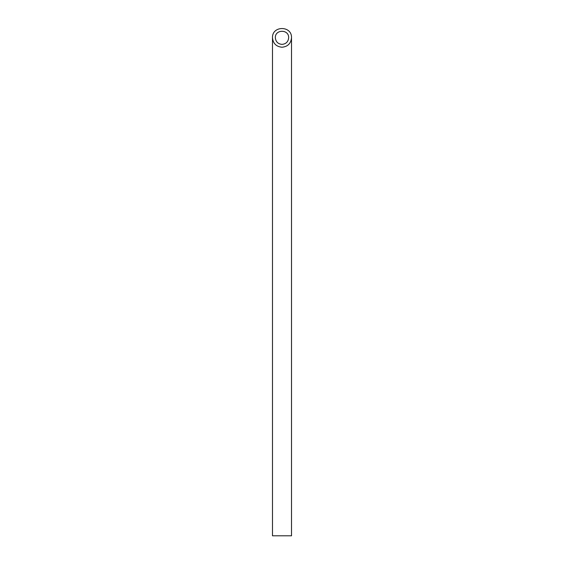 <?xml version="1.0" encoding="UTF-8"?>
<svg xmlns="http://www.w3.org/2000/svg" width="564" height="564" viewBox="0 0 564 564"><rect width="100%" height="100%" fill="white"/><g stroke="black" fill="none" stroke-linecap="round" stroke-linejoin="round"><path stroke-width="0.85" d="M282 44.38C286.04 43.978 288.26 41.757 288.662 37.718C288.987 29.159 275.013 29.159 275.338 37.718C275.74 41.757 277.96 43.978 282 44.38M291.517 535.8L272.482 535.8L272.482 37.718C273.061 43.484 276.233 46.657 282 47.235C287.767 46.657 290.939 43.484 291.517 37.718L291.517 535.8M291.517 37.718C291.976 25.493 272.024 25.493 272.482 37.718"/></g></svg>
